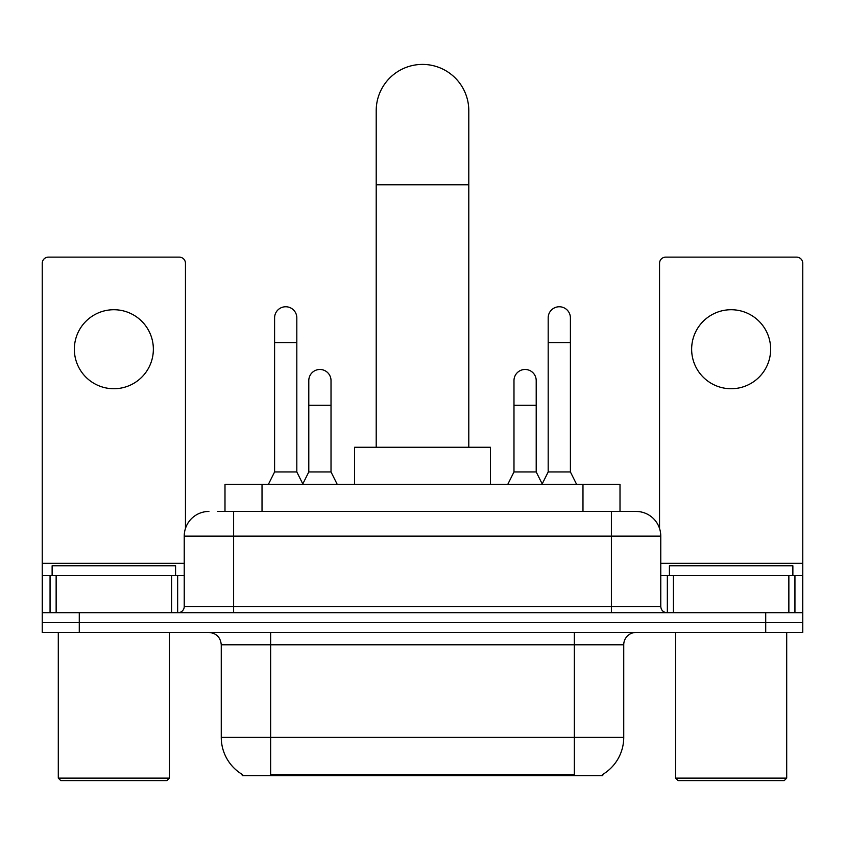 <?xml version="1.0" encoding="UTF-8"?>
<svg xmlns="http://www.w3.org/2000/svg" width="845" height="845" viewBox="0 0 845 845"><rect width="100%" height="100%" fill="white"/><g stroke="black" fill="none" stroke-linecap="round" stroke-linejoin="round"><path stroke-width="1.27" d="M224.992 511.447L224.992 484.291L620.008 484.291L620.008 511.447M602.749 774.432L602.749 775.647L242.251 775.647L242.251 774.432M242.621 774.654A43.211 43.211 0 0 1 221.263 737.379L270.643 737.379L270.643 774.654L574.357 774.654L574.357 737.379L623.737 737.379L623.737 644.788A12.348 12.348 0 0 1 636.084 632.44M221.263 737.379L221.263 644.788C220.534 637.288 216.415 633.169 208.916 632.44M602.379 774.654A43.211 43.211 0 0 0 623.737 737.379M79.282 632.44L802.75 632.44L802.75 622.564L42.25 622.564L42.25 632.44L79.282 632.44L79.282 622.564L42.25 622.564L42.25 575.646L56.14 575.646L56.14 612.688M218.126 511.447L636.084 511.447A24.695 24.695 0 0 1 660.769 536.142L660.769 606.509C661.139 610.259 663.198 612.319 666.948 612.688M217.566 511.447L233.611 511.447L233.611 536.142L184.231 536.142L184.231 606.509A6.168 6.168 0 0 1 178.052 612.688M208.916 511.447A24.695 24.695 0 0 0 184.231 536.142M765.718 632.44L765.718 622.564L802.75 622.564L802.75 575.646L802.75 612.688L42.25 612.688M765.718 612.688L765.718 622.564L79.282 622.564L79.282 612.688M660.769 536.142L611.389 536.142L611.389 511.447L636.084 511.447M113.853 309.724A39.504 39.504 0 0 0 74.349 349.228A39.504 39.504 0 0 0 113.853 388.732A39.504 39.504 0 0 0 153.357 349.228A39.504 39.504 0 0 0 113.853 309.724M171.577 612.688L171.577 575.646L56.14 575.646M185.456 528.431L185.456 263.302A6.168 6.168 0 0 0 179.288 257.133L48.419 257.133A6.168 6.168 0 0 0 42.25 263.302L42.25 575.646M171.577 575.646L184.231 575.646M166.94 780.59L60.766 780.59L58.294 778.118L169.412 778.118L166.94 780.59M58.294 632.44L58.294 778.118M169.412 632.44L169.412 778.118M175.58 575.646L175.58 565.77L52.126 565.77L52.126 575.646M376.205 447.258L376.205 110.706A46.295 46.295 0 0 1 422.5 64.41A46.295 46.295 0 0 1 468.795 110.706A46.295 46.295 0 0 0 422.5 64.41M468.795 447.258L468.795 110.706M490.406 484.291L490.406 447.258L354.594 447.258L354.594 484.291M268.425 484.291L274.593 471.943L296.817 471.943L302.996 484.291M296.817 471.943L296.817 317.868A11.112 11.112 0 0 0 285.705 306.756A11.112 11.112 0 0 1 286.402 306.777M274.593 471.943L274.593 342.563L296.817 342.563M274.593 342.563L274.593 317.868A11.112 11.112 0 0 1 285.705 306.756M542.004 484.291L548.183 471.943L570.407 471.943L576.575 484.291M570.407 471.943L570.407 317.868A11.112 11.112 0 0 0 559.295 306.756A11.112 11.112 0 0 1 559.992 306.777M548.183 471.943L548.183 342.563L570.407 342.563M548.183 342.563L548.183 317.868A11.112 11.112 0 0 1 559.295 306.756M302.806 483.921L308.795 471.943L331.018 471.943L337.187 484.291M331.018 471.943L331.018 380.588A11.112 11.112 0 0 0 320.604 369.497A11.112 11.112 0 0 1 331.018 380.588M308.795 471.943L308.795 405.273L331.018 405.273M308.795 405.273L308.795 380.588A11.112 11.112 0 0 1 320.604 369.497M507.813 484.291L513.982 471.943L536.205 471.943L542.194 483.921M536.205 471.943L536.205 380.588A11.112 11.112 0 0 0 525.791 369.497A11.112 11.112 0 0 1 536.205 380.588M513.982 471.943L513.982 405.273L536.205 405.273M513.982 405.273L513.982 380.588A11.112 11.112 0 0 1 525.791 369.497M731.147 309.724A39.504 39.504 0 0 0 691.643 349.228A39.504 39.504 0 0 0 731.147 388.732A39.504 39.504 0 0 0 770.651 349.228A39.504 39.504 0 0 0 731.147 309.724M788.86 612.688L788.86 575.646L673.423 575.646L673.423 612.688M788.86 575.646L802.75 575.646L802.75 263.302A6.168 6.168 0 0 0 796.581 257.133L665.712 257.133A6.168 6.168 0 0 0 659.544 263.302L659.544 528.431M660.769 575.646L673.423 575.646M784.234 780.59L678.06 780.59L675.588 778.118L786.706 778.118L784.234 780.59M675.588 632.44L675.588 778.118M786.706 632.44L786.706 778.118M792.874 575.646L792.874 565.77L669.42 565.77L669.42 575.646M569.414 775.647L569.414 774.432M275.586 775.647L275.586 774.432M262.024 511.447L262.024 484.291M582.976 511.447L582.976 484.291M574.357 632.44L574.357 644.788L221.263 644.788M623.737 644.788L574.357 644.788L574.357 737.379L270.643 737.379L270.643 632.44M233.611 612.688L233.611 606.509L660.769 606.509M184.231 606.509L233.611 606.509L233.611 536.142L611.389 536.142L611.389 612.688M184.231 563.309L42.25 563.309M177.651 575.646L177.651 612.688M42.345 575.646L42.345 612.688M50.056 612.688L50.056 575.646M376.205 184.78L468.795 184.78M802.75 563.309L660.769 563.309M802.655 612.688L802.655 575.646M794.944 575.646L794.944 612.688M667.349 612.688L667.349 575.646"/></g></svg>
